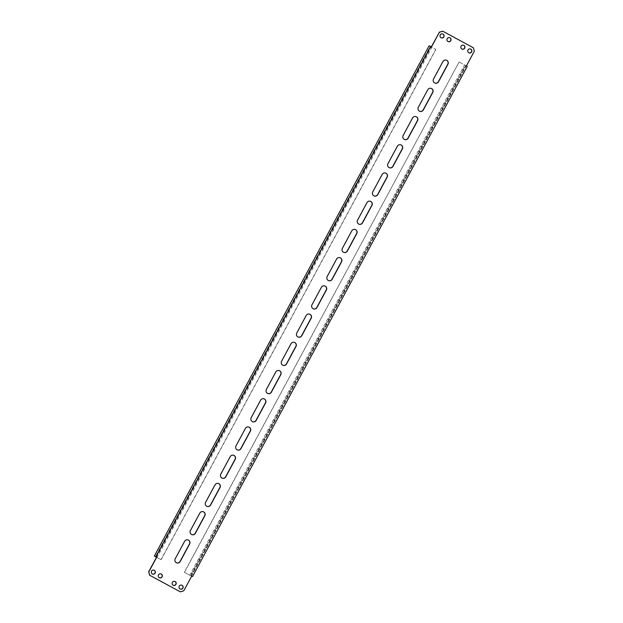 <?xml version="1.0" encoding="UTF-8"?>
<svg xmlns="http://www.w3.org/2000/svg" width="623" height="623" viewBox="0 0 623 623"><rect width="100%" height="100%" fill="white"/><g stroke="black" fill="none" stroke-linecap="round" stroke-linejoin="round"><path stroke-width="0.47" stroke-dasharray="3.12 2.34" d="M161.061 573.954A2.087 2.048 114.4 0 0 158.32 574.834A2.087 2.048 114.4 0 0 159.34 577.739M442.844 33.992A2.087 2.048 114.4 0 0 440.103 34.872A2.087 2.048 114.4 0 0 441.123 37.785M470.599 49.015A2.087 2.048 114.4 0 0 467.857 49.895A2.087 2.048 114.4 0 0 468.878 52.799M154.122 570.201A2.087 2.048 114.4 0 0 151.381 571.081A2.087 2.048 114.4 0 0 152.401 573.985M463.66 45.261A2.087 2.048 114.4 0 0 460.919 46.141A2.087 2.048 114.4 0 0 461.939 49.046M174.938 581.461A2.087 2.048 114.4 0 0 172.197 582.349A2.087 2.048 114.4 0 0 173.217 585.254M449.783 37.746A2.087 2.048 114.4 0 0 447.041 38.634A2.087 2.048 114.4 0 0 448.062 41.539M181.877 585.215A2.087 2.048 114.4 0 0 179.136 586.103A2.087 2.048 114.4 0 0 180.156 589.008M446.566 60.244A2.881 2.842 114.4 0 0 442.797 61.482L433.374 78.981A2.881 2.842 114.4 0 0 434.761 82.991M431.373 88.466A2.881 2.842 114.4 0 0 427.604 89.704L418.181 107.203A2.881 2.842 114.4 0 0 419.567 111.213M416.172 116.688A2.881 2.842 114.4 0 0 412.41 117.926L402.988 135.425A2.881 2.842 114.4 0 0 404.366 139.435M400.978 144.91A2.881 2.842 114.4 0 0 397.209 146.148L387.794 163.647A2.881 2.842 114.4 0 0 389.173 167.657M385.785 173.132A2.881 2.842 114.4 0 0 382.016 174.37L372.593 191.868A2.881 2.842 114.4 0 0 373.979 195.879M370.592 201.354A2.881 2.842 114.4 0 0 366.822 202.592L357.4 220.09A2.881 2.842 114.4 0 0 358.778 224.101M355.39 229.576A2.881 2.842 114.4 0 0 351.621 230.814L342.206 248.312A2.881 2.842 114.4 0 0 343.584 252.323M340.197 257.797A2.881 2.842 114.4 0 0 336.428 259.036L327.005 276.526A2.881 2.842 114.4 0 0 328.391 280.545M325.004 286.019A2.881 2.842 114.4 0 0 321.234 287.258L311.812 304.748A2.881 2.842 114.4 0 0 313.198 308.767M309.802 314.233A2.881 2.842 114.4 0 0 306.041 315.472L296.618 332.97A2.881 2.842 114.4 0 0 297.996 336.981M294.609 342.455A2.881 2.842 114.4 0 0 290.84 343.694L281.425 361.192A2.881 2.842 114.4 0 0 282.803 365.203M279.416 370.677A2.881 2.842 114.4 0 0 275.646 371.915L266.223 389.414A2.881 2.842 114.4 0 0 267.61 393.425M264.222 398.899A2.881 2.842 114.4 0 0 260.453 400.137L251.03 417.636A2.881 2.842 114.4 0 0 252.408 421.646M249.021 427.121A2.881 2.842 114.4 0 0 245.252 428.359L235.837 445.858A2.881 2.842 114.4 0 0 237.215 449.868M233.827 455.343A2.881 2.842 114.4 0 0 230.058 456.581L220.635 474.08A2.881 2.842 114.4 0 0 222.022 478.09M218.634 483.565A2.881 2.842 114.4 0 0 214.865 484.803L205.442 502.302A2.881 2.842 114.4 0 0 206.828 506.312M156.466 557.079L431.202 46.834L430.182 46.367L155.439 556.612L430.166 46.367L435.905 49.474L161.17 559.719L156.529 557.203M191.666 576.174L184.33 572.264L459.065 62.02L465.724 65.625L190.988 575.87M465.724 65.625L467.266 66.326M465.147 65.298L466.175 65.758L191.44 576.002L190.412 575.535L465.147 65.298L464.493 64.948L189.75 575.193L190.412 575.535M431.459 46.951L431.864 47.184L157.128 557.421L156.568 557.126L157.128 557.421M473.324 47.745L442.642 31.15M473.176 47.675L474.329 51.203M183.793 590.791L191.541 576.049L190.981 575.745L465.724 65.508L466.277 65.804L474.181 51.133M183.637 590.721L180.203 591.78M203.433 511.787A2.881 2.842 114.4 0 0 199.672 513.025L190.249 530.523A2.881 2.842 114.4 0 0 191.627 534.534M188.239 540.009A2.881 2.842 114.4 0 0 184.47 541.247L175.055 558.745A2.881 2.842 114.4 0 0 176.434 562.756M465.724 65.508L466.183 65.765L191.448 576.002L190.981 575.745M189.75 575.193L184.33 572.264M184.478 572.335L459.065 62.02M459.213 62.09L464.493 64.948M431.202 46.834L431.864 47.184M429.091 45.798L435.905 49.474M435.75 49.404L161.014 559.649L156.521 557.219M155.914 556.822L430.633 46.624"/><path stroke-width="0.93" d="M158.476 574.904A2.087 2.048 114.4 0 0 159.418 577.778A2.087 2.048 114.4 0 0 162.081 576.859A2.087 2.048 114.4 0 0 161.139 573.985A2.087 2.048 114.4 0 0 158.476 574.904M159.34 577.739A2.087 2.048 114.4 0 0 161.933 576.789A2.087 2.048 114.4 0 0 161.061 573.954M440.251 34.943A2.087 2.048 114.4 0 0 441.193 37.816A2.087 2.048 114.4 0 0 443.864 36.897A2.087 2.048 114.4 0 0 442.922 34.024A2.087 2.048 114.4 0 0 440.251 34.943M441.123 37.785A2.087 2.048 114.4 0 0 443.708 36.827A2.087 2.048 114.4 0 0 442.844 33.992M468.005 49.965A2.087 2.048 114.4 0 0 468.948 52.838A2.087 2.048 114.4 0 0 471.619 51.919A2.087 2.048 114.4 0 0 470.677 49.046A2.087 2.048 114.4 0 0 468.005 49.965M468.878 52.799A2.087 2.048 114.4 0 0 471.463 51.849A2.087 2.048 114.4 0 0 470.599 49.015M151.537 571.151A2.087 2.048 114.4 0 0 152.479 574.024A2.087 2.048 114.4 0 0 155.143 573.105A2.087 2.048 114.4 0 0 154.2 570.232A2.087 2.048 114.4 0 0 151.537 571.151M152.401 573.985A2.087 2.048 114.4 0 0 154.995 573.035A2.087 2.048 114.4 0 0 154.122 570.201M461.067 46.211A2.087 2.048 114.4 0 0 462.009 49.085A2.087 2.048 114.4 0 0 464.68 48.166A2.087 2.048 114.4 0 0 463.738 45.292A2.087 2.048 114.4 0 0 461.067 46.211M461.939 49.046A2.087 2.048 114.4 0 0 464.524 48.096A2.087 2.048 114.4 0 0 463.66 45.261M172.353 582.419A2.087 2.048 114.4 0 0 173.295 585.293A2.087 2.048 114.4 0 0 175.959 584.366A2.087 2.048 114.4 0 0 175.016 581.493A2.087 2.048 114.4 0 0 172.353 582.419M173.217 585.254A2.087 2.048 114.4 0 0 175.811 584.296A2.087 2.048 114.4 0 0 174.938 581.461M447.189 38.704A2.087 2.048 114.4 0 0 448.132 41.577A2.087 2.048 114.4 0 0 450.803 40.651A2.087 2.048 114.4 0 0 449.861 37.777A2.087 2.048 114.4 0 0 447.189 38.704M448.062 41.539A2.087 2.048 114.4 0 0 450.647 40.581A2.087 2.048 114.4 0 0 449.783 37.746M179.292 586.173A2.087 2.048 114.4 0 0 180.234 589.047A2.087 2.048 114.4 0 0 182.897 588.128A2.087 2.048 114.4 0 0 181.955 585.254A2.087 2.048 114.4 0 0 179.292 586.173M180.156 589.008A2.087 2.048 114.4 0 0 182.749 588.057A2.087 2.048 114.4 0 0 181.877 585.215M434.761 82.991A2.881 2.842 114.4 0 0 438.374 81.683L438.53 81.753A2.881 2.842 114.4 0 1 434.838 83.03A2.881 2.842 114.4 0 1 433.53 79.051L442.953 61.552A2.881 2.842 114.4 0 1 446.644 60.275A2.881 2.842 114.4 0 1 447.945 64.255L438.53 81.753M446.566 60.244A2.881 2.842 114.4 0 1 447.797 64.185L438.374 81.683M419.567 111.213A2.881 2.842 114.4 0 0 423.181 109.905L423.329 109.975A2.881 2.842 114.4 0 1 419.637 111.252A2.881 2.842 114.4 0 1 418.337 107.273L427.76 89.774A2.881 2.842 114.4 0 1 431.451 88.497A2.881 2.842 114.4 0 1 432.751 92.477L423.329 109.975M431.373 88.466A2.881 2.842 114.4 0 1 432.596 92.406L423.181 109.905M404.366 139.435A2.881 2.842 114.4 0 0 407.979 138.127L408.135 138.197A2.881 2.842 114.4 0 1 404.444 139.474A2.881 2.842 114.4 0 1 403.143 135.495L412.558 117.996A2.881 2.842 114.4 0 1 416.25 116.719A2.881 2.842 114.4 0 1 417.558 120.698L408.135 138.197M416.172 116.688A2.881 2.842 114.4 0 1 417.402 120.628L407.979 138.127M389.173 167.657A2.881 2.842 114.4 0 0 392.786 166.349L392.942 166.419A2.881 2.842 114.4 0 1 389.25 167.696A2.881 2.842 114.4 0 1 387.942 163.717L397.365 146.218A2.881 2.842 114.4 0 1 401.056 144.941A2.881 2.842 114.4 0 1 402.365 148.92L392.942 166.419M400.978 144.91A2.881 2.842 114.4 0 1 402.209 148.85L392.786 166.349M373.979 195.879A2.881 2.842 114.4 0 0 377.593 194.571L377.748 194.641A2.881 2.842 114.4 0 1 374.057 195.918A2.881 2.842 114.4 0 1 372.749 191.939L382.172 174.44A2.881 2.842 114.4 0 1 385.863 173.163A2.881 2.842 114.4 0 1 387.163 177.142L377.748 194.641M385.785 173.132A2.881 2.842 114.4 0 1 387.015 177.072L377.593 194.571M358.778 224.101A2.881 2.842 114.4 0 0 362.391 222.793L362.547 222.863A2.881 2.842 114.4 0 1 358.856 224.132A2.881 2.842 114.4 0 1 357.555 220.16L366.978 202.662A2.881 2.842 114.4 0 1 370.669 201.385A2.881 2.842 114.4 0 1 371.97 205.364L362.547 222.863M370.592 201.354A2.881 2.842 114.4 0 1 371.814 205.294L362.391 222.793M343.584 252.323A2.881 2.842 114.4 0 0 347.198 251.014L347.354 251.085A2.881 2.842 114.4 0 1 343.662 252.354A2.881 2.842 114.4 0 1 342.354 248.375L351.777 230.884A2.881 2.842 114.4 0 1 355.468 229.607A2.881 2.842 114.4 0 1 356.777 233.586L347.354 251.085M355.39 229.576A2.881 2.842 114.4 0 1 356.621 233.516L347.198 251.014M328.391 280.545A2.881 2.842 114.4 0 0 332.004 279.236L332.16 279.306A2.881 2.842 114.4 0 1 328.469 280.576A2.881 2.842 114.4 0 1 327.161 276.596L336.584 259.106A2.881 2.842 114.4 0 1 340.275 257.829A2.881 2.842 114.4 0 1 341.575 261.808L332.16 279.306M340.197 257.797A2.881 2.842 114.4 0 1 341.427 261.738L332.004 279.236M313.198 308.767A2.881 2.842 114.4 0 0 316.811 307.458L316.959 307.528A2.881 2.842 114.4 0 1 313.268 308.798A2.881 2.842 114.4 0 1 311.967 304.818L321.39 287.328A2.881 2.842 114.4 0 1 325.081 286.05A2.881 2.842 114.4 0 1 326.382 290.03L316.959 307.528M325.004 286.019A2.881 2.842 114.4 0 1 326.226 289.96L316.811 307.458M297.996 336.981A2.881 2.842 114.4 0 0 301.61 335.672L301.766 335.742A2.881 2.842 114.4 0 1 298.074 337.02A2.881 2.842 114.4 0 1 296.774 333.04L306.189 315.542A2.881 2.842 114.4 0 1 309.88 314.272A2.881 2.842 114.4 0 1 311.189 318.252L301.766 335.742M309.802 314.233A2.881 2.842 114.4 0 1 311.033 318.182L301.61 335.672M282.803 365.203A2.881 2.842 114.4 0 0 286.416 363.894L286.572 363.964A2.881 2.842 114.4 0 1 282.881 365.242A2.881 2.842 114.4 0 1 281.573 361.262L290.996 343.764A2.881 2.842 114.4 0 1 294.687 342.494A2.881 2.842 114.4 0 1 295.995 346.474L286.572 363.964M294.609 342.455A2.881 2.842 114.4 0 1 295.839 346.404L286.416 363.894M267.61 393.425A2.881 2.842 114.4 0 0 271.223 392.116L271.379 392.186A2.881 2.842 114.4 0 1 267.688 393.463A2.881 2.842 114.4 0 1 266.379 389.484L275.802 371.986A2.881 2.842 114.4 0 1 279.493 370.716A2.881 2.842 114.4 0 1 280.794 374.688L271.379 392.186M279.416 370.677A2.881 2.842 114.4 0 1 280.646 374.625L271.223 392.116M252.408 421.646A2.881 2.842 114.4 0 0 256.022 420.338L256.178 420.408A2.881 2.842 114.4 0 1 252.486 421.685A2.881 2.842 114.4 0 1 251.186 417.706L260.609 400.207A2.881 2.842 114.4 0 1 264.3 398.938A2.881 2.842 114.4 0 1 265.6 402.91L256.178 420.408M264.222 398.899A2.881 2.842 114.4 0 1 265.445 402.84L256.022 420.338M237.215 449.868A2.881 2.842 114.4 0 0 240.828 448.56L240.984 448.63A2.881 2.842 114.4 0 1 237.293 449.907A2.881 2.842 114.4 0 1 235.985 445.928L245.407 428.429A2.881 2.842 114.4 0 1 249.099 427.152A2.881 2.842 114.4 0 1 250.407 431.132L240.984 448.63M249.021 427.121A2.881 2.842 114.4 0 1 250.251 431.061L240.828 448.56M222.022 478.09A2.881 2.842 114.4 0 0 225.635 476.782L225.791 476.852A2.881 2.842 114.4 0 1 222.1 478.129A2.881 2.842 114.4 0 1 220.791 474.15L230.214 456.651A2.881 2.842 114.4 0 1 233.905 455.374A2.881 2.842 114.4 0 1 235.206 459.353L225.791 476.852M233.827 455.343A2.881 2.842 114.4 0 1 235.058 459.283L225.635 476.782M206.828 506.312A2.881 2.842 114.4 0 0 210.442 505.004L210.59 505.074A2.881 2.842 114.4 0 1 206.898 506.351A2.881 2.842 114.4 0 1 205.598 502.372L215.021 484.873A2.881 2.842 114.4 0 1 218.712 483.596A2.881 2.842 114.4 0 1 220.012 487.575L210.59 505.074M218.634 483.565A2.881 2.842 114.4 0 1 219.857 487.505L210.442 505.004M430.625 46.499L429.091 45.798L154.348 556.043L155.89 556.744L430.625 46.499L431.459 46.951L439.363 32.279L431.311 46.873M156.529 557.203L155.431 556.604L156.568 557.126L148.671 571.797L149.824 575.325L180.359 591.85L183.793 590.791L191.697 576.119L192.523 576.571L191.666 576.174M439.207 32.209L442.797 31.22L473.324 47.745L474.329 51.203L466.432 65.874L467.266 66.326L192.523 576.571M149.824 575.325L180.359 591.85M149.676 575.255L148.671 571.797M191.627 534.534A2.881 2.842 114.4 0 0 195.24 533.226L204.663 515.727A2.881 2.842 114.4 0 0 203.433 511.787M176.434 562.756A2.881 2.842 114.4 0 0 180.047 561.448L189.47 543.949A2.881 2.842 114.4 0 0 188.239 540.009M156.568 557.126L155.89 556.744M156.723 557.196L148.819 571.867M442.797 31.22L439.363 32.279M199.819 513.095L190.404 530.594A2.881 2.842 114.4 0 0 191.705 534.573A2.881 2.842 114.4 0 0 195.396 533.296L204.819 515.797A2.881 2.842 114.4 0 0 203.511 511.818A2.881 2.842 114.4 0 0 199.819 513.095M184.626 541.317L175.203 558.815A2.881 2.842 114.4 0 0 176.511 562.795A2.881 2.842 114.4 0 0 180.203 561.518L189.626 544.019A2.881 2.842 114.4 0 0 188.317 540.04A2.881 2.842 114.4 0 0 184.626 541.317M156.521 557.219L154.348 556.043"/></g></svg>
